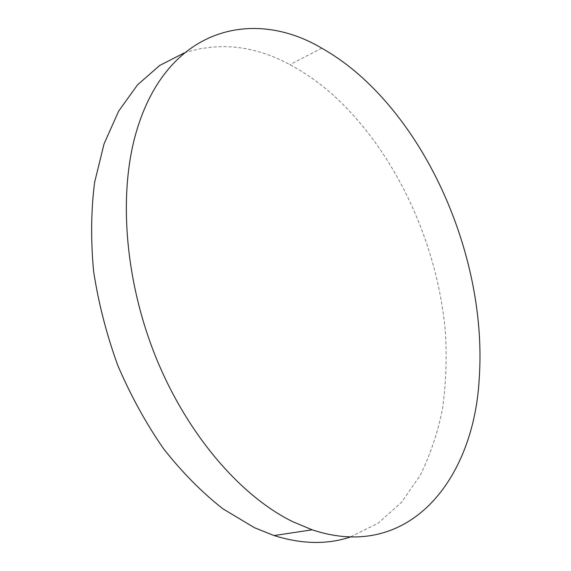 <?xml version="1.0" encoding="UTF-8"?>
<svg xmlns="http://www.w3.org/2000/svg" width="571" height="571" viewBox="0 0 571 571"><rect width="100%" height="100%" fill="white"/><g stroke="black" fill="none" stroke-linecap="round" stroke-linejoin="round"><path stroke-width="0.43" stroke-dasharray="2.85 2.14" d="M184.333 52.882C219.421 41.69 254.609 45.601 289.897 64.623C304.136 72.203 317.74 81.624 330.709 92.902C394.782 149.509 437.971 242.975 445.523 333.685C446.907 359.544 445.887 384.704 442.468 409.164C437.629 432.968 430.213 455.023 420.22 475.329L401.634 502.18L378.166 523.2L350.137 537.054M321.78 48.192L289.897 64.623"/><path stroke-width="0.86" d="M479.212 378.737C474.009 477.791 410.435 562.492 312.123 529.802L292.666 521.658C240.834 496.22 187.595 435.131 156.119 357.867C124.749 280.575 118.311 193.997 136.155 132.458C166.532 27.444 253.06 7.337 321.78 48.192C335.934 56.186 349.473 66.036 362.399 77.749C439.263 147.561 486.728 272.096 479.212 378.737M350.137 537.054C327.183 544.705 301.823 544.206 274.066 535.569L254.573 527.761L222.99 508.868C202.113 492.516 182.335 472.524 163.67 448.892C146.019 423.432 130.738 395.646 117.826 365.519C106.577 334.57 98.519 303.244 93.637 271.532C90.696 240.22 91.017 210.492 94.608 182.356L104.058 143.871L118.654 111.124L137.525 84.851L159.737 65.422L184.333 52.882M312.123 529.802L274.066 535.569"/></g></svg>
